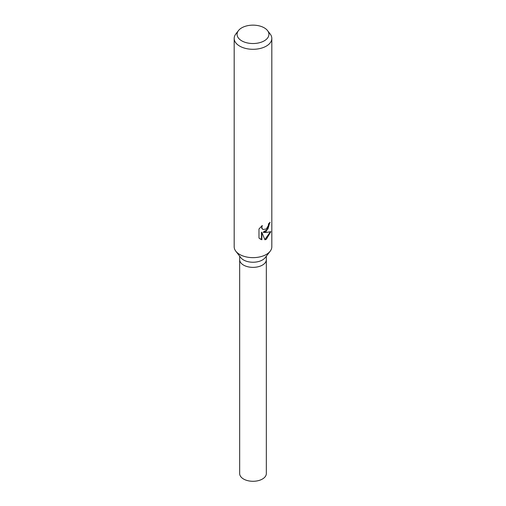 <?xml version="1.0" encoding="UTF-8"?>
<svg xmlns="http://www.w3.org/2000/svg" width="506" height="506" viewBox="0 0 506 506"><rect width="100%" height="100%" fill="white"/><g stroke="black" fill="none" stroke-linecap="round" stroke-linejoin="round"><path stroke-width="0.76" d="M267.535 30.588L270.179 34.003A18.817 10.866 180 0 1 271.817 38.437L271.817 246.783A18.817 10.866 180 0 1 270.179 251.216L265.169 257.687A13.327 7.698 180 0 1 262.424 259.983A13.327 7.698 180 0 1 240.831 257.687L235.821 251.216A18.817 10.866 180 0 1 234.183 246.783L234.183 38.437A18.817 10.866 180 0 1 235.821 34.003L238.465 30.588A15.92 9.19 180 0 1 241.741 27.836A15.92 9.19 180 0 1 267.535 30.588A15.92 9.19 180 0 1 264.258 40.834A15.92 9.19 180 0 1 243.974 41.909A15.92 9.19 180 0 1 238.465 30.588M262.424 265.106A13.327 7.698 180 0 0 266.327 259.667A13.327 7.698 180 0 1 262.424 265.106A13.327 7.698 180 0 1 247.902 266.776A13.327 7.698 180 0 1 239.673 259.667L239.673 256.188M270.179 251.216A18.817 10.866 180 0 1 266.308 254.461A18.817 10.866 180 0 1 235.821 251.216M266.301 231.419L263.518 232.387L266.308 232.507L270.843 231.653L266.308 239.262L264.954 239.806L261.855 232.399L261.855 239.768L258.983 238.079L258.977 228.99L262.279 225.505L261.842 227.289L262.159 228.604L263.019 229.496L266.301 228.978L268.288 225.682L268.566 223.785A18.817 10.866 0 0 0 270.077 222.242L266.301 231.419M271.817 38.437A18.817 10.866 180 0 1 266.308 46.116A18.817 10.866 180 0 1 245.802 48.468A18.817 10.866 180 0 1 234.183 38.437M269.711 222.678L267.914 229.035L263.177 232.191L263.518 232.387M262.861 229.395L261.811 228.402L261.646 226.068M260.179 239.028L261.507 239.566L261.507 232.197L261.855 232.399M264.853 239.547L270.375 231.887M261.507 239.566L261.855 239.768M266.327 259.742L266.327 473.591A13.327 7.698 180 0 1 262.424 479.03A13.327 7.698 180 0 1 247.902 480.7A13.327 7.698 180 0 1 239.673 473.591L239.673 259.742M263.025 229.496L262.684 229.3M266.327 259.667L266.327 256.188"/></g></svg>
